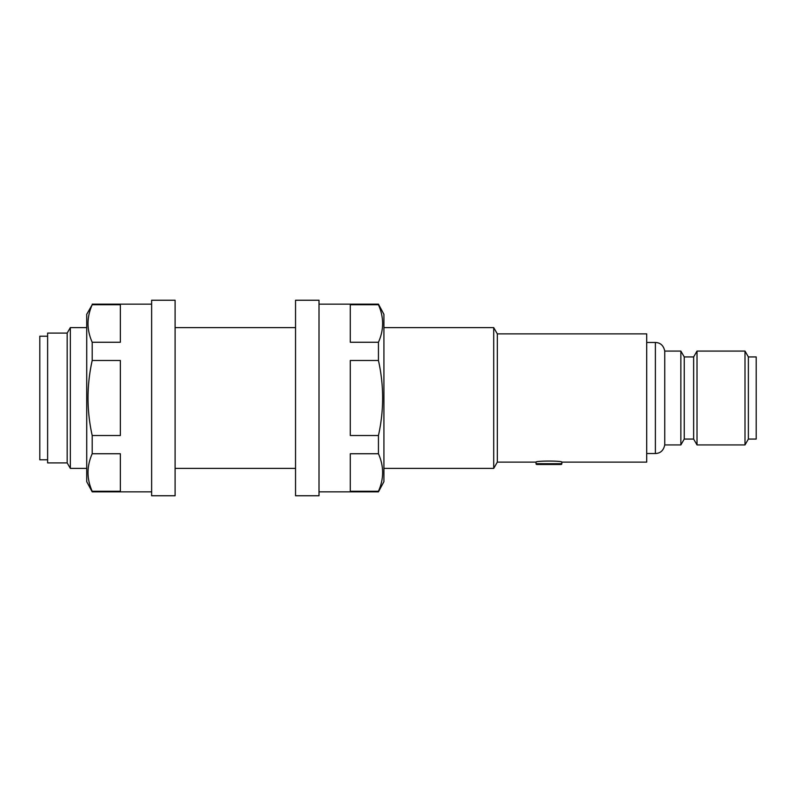 <?xml version="1.0" encoding="UTF-8"?>
<svg xmlns="http://www.w3.org/2000/svg" width="796" height="796" viewBox="0 0 796 796"><rect width="100%" height="100%" fill="white"/><g stroke="black" fill="none" stroke-linecap="round" stroke-linejoin="round"><path stroke-width="1.19" d="M536.036 462.128L536.036 463.7A0.786 0.786 0 0 0 536.822 464.476L561.071 464.476A0.786 0.786 0 0 0 561.847 463.7L561.847 462.128C562.643 460.705 535.24 460.715 536.036 462.128L497.331 462.128L497.331 333.872L493.709 327.614L383.921 327.614M664.74 444.924L664.74 351.076L680.859 351.076L680.859 444.924L664.74 444.924C663.585 450.446 660.471 453.312 655.387 453.531L655.387 342.469L646.71 342.469M47.621 459.79L39.8 459.79L39.8 336.21L47.621 336.21M67.172 462.914L67.172 333.086L70.337 327.614L70.337 468.386L67.172 462.914L47.621 462.914L47.621 333.086L67.172 333.086M497.331 462.128L493.709 468.386L493.709 327.614M561.847 462.128L646.71 462.128L646.71 333.872L497.331 333.872M693.634 439.064L697.017 444.924L697.017 351.076L693.634 356.936L693.634 439.064L684.252 439.064L684.252 356.936L680.859 351.076M748.379 439.064L748.379 356.936L756.2 356.936L756.2 439.064L748.379 439.064L744.996 444.924L744.996 351.076L697.017 351.076M92.197 304.739L120.355 304.739L120.355 342.25L92.197 342.25C86.635 329.803 86.635 317.305 92.197 304.739L86.724 314.32L86.724 481.68L92.197 491.848L151.638 491.848M92.197 491.261C86.635 478.814 86.635 466.317 92.197 453.75L120.355 453.75L120.355 491.261L92.197 491.261L92.197 491.848M92.197 435.512C86.635 410.527 86.635 385.523 92.197 360.488L120.355 360.488L120.355 435.512L92.197 435.512L92.197 453.75M92.197 342.25L92.197 360.488M92.197 304.152L151.638 304.152M175.1 300.241L175.1 495.759L151.638 495.759L151.638 300.241L175.1 300.241M319.007 304.152L378.448 304.152L383.921 314.32L383.921 481.68L378.448 491.848L319.007 491.848M378.448 304.152L378.448 304.739L350.29 304.739L350.29 342.25L378.448 342.25L378.448 360.488L350.29 360.488L350.29 435.512L378.448 435.512L378.448 453.75L350.29 453.75L350.29 491.261L378.448 491.261L378.448 491.848M378.448 342.25C384.01 329.803 384.01 317.305 378.448 304.739M378.448 435.512C384.02 410.527 384.02 385.523 378.448 360.488M378.448 491.261C384.01 478.814 384.01 466.317 378.448 453.75M295.545 300.241L319.007 300.241L319.007 495.759L295.545 495.759L295.545 300.241M536.036 463.7L561.847 463.7M493.709 468.386L383.921 468.386M295.545 468.386L175.1 468.386M86.724 468.386L70.337 468.386M655.387 453.531L646.71 453.531M684.252 439.064L680.859 444.924M744.996 444.924L697.017 444.924M748.379 356.936L744.996 351.076M693.634 356.936L684.252 356.936M295.545 327.614L175.1 327.614M86.724 327.614L70.337 327.614M655.387 342.469C660.471 342.688 663.585 345.554 664.74 351.076"/></g></svg>
